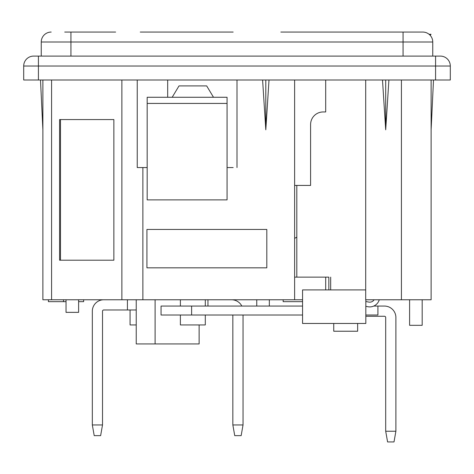 <?xml version="1.0" encoding="UTF-8"?>
<svg xmlns="http://www.w3.org/2000/svg" width="474" height="474" viewBox="0 0 474 474"><rect width="100%" height="100%" fill="white"/><g stroke="black" fill="none" stroke-linecap="round" stroke-linejoin="round"><path stroke-width="0.71" d="M432.75 56.092L432.75 42.002A9.936 9.936 0 0 0 430.185 35.337L431.014 34.282L429.065 34.282A9.936 9.936 0 0 0 422.814 32.066L280.845 32.066M422.814 32.066A9.936 9.936 -90 0 1 432.75 42.002A9.936 9.936 -90 0 0 422.814 32.066L293.548 32.066M41.25 56.092L41.25 42.002A9.936 9.936 0 0 1 51.186 32.066A9.936 9.936 0 0 0 41.25 42.002L70.94 42.002L70.94 32.066M382.494 79.999L385.7 129.817L385.7 79.999M83.643 299.775L83.643 301.665L78.613 301.665M66.034 301.665L48.419 301.665L48.419 299.775M63.516 299.775L63.516 301.665M283.168 299.775L283.168 301.665L302.56 301.665M422.18 299.775L422.18 325.312L409.601 325.312L409.601 299.775M431.115 79.999L431.115 299.775L365.697 299.775L365.697 79.999M328.838 289.91L328.838 277.13L325.691 277.13L325.691 289.91M294.621 185.423L310.594 185.423L310.594 124.532A12.579 12.579 0 0 1 323.173 111.953L325.691 111.953L325.691 79.999M269.333 299.775L269.333 306.068M256.754 299.775L256.754 306.068M78.613 299.775L78.613 312.354L66.034 312.354L66.034 299.775M136.234 299.775L136.234 343.934L155.105 343.934L155.105 299.775M199.133 324.939L199.133 343.934L155.105 343.934M227.064 103.427L147.177 103.427L147.177 97.271L227.064 97.271L227.064 199.886L147.177 199.886L147.177 103.427M113.861 260.208L60.488 260.208L60.488 119.561L113.861 119.561L113.861 260.208L59.594 260.208L59.594 119.561L113.861 119.561M433.503 79.999L431.115 129.817M42.885 129.817L42.885 299.775L42.885 79.999L42.885 129.817L40.497 79.999M302.56 299.775L42.885 299.775M147.177 167.559L137.235 167.559L137.235 79.999M233.161 167.559L227.064 167.559M140.257 32.066L233.161 32.066L140.257 32.066M64.731 32.066L115.62 32.066L64.731 32.066M237 79.999L237 167.559M294.621 277.13L325.691 277.13M294.621 299.775L294.621 79.999M265.807 79.999L265.807 129.817L269.019 79.999M262.602 79.999L265.807 129.817M266.815 229.452L266.815 267.822L146.922 267.822L146.922 229.452L266.815 229.452M388.905 79.999L385.7 129.817M440.364 56.092A9.936 9.936 -90 0 1 450.3 66.034A9.936 9.936 -90 0 0 440.364 56.092A9.936 9.936 0 0 1 450.3 66.034L450.3 79.999L23.7 79.999L23.7 66.034A9.936 9.936 0 0 1 33.636 56.092L440.364 56.092L435.582 56.092L435.582 79.999M136.234 324.939L130.066 324.939L130.066 309.966M167.683 79.999L167.683 97.271M205.295 299.775L205.295 306.068M205.295 315.014L205.295 324.939L180.387 324.939L180.387 315.014M180.387 306.068L180.387 299.775M172.186 97.271L179.006 85.913L206.682 85.913L213.496 97.271M357.645 323.464L357.645 331.225L333.743 331.225L333.743 323.464M365.827 306.328A112.083 112.083 0 0 1 367.8 306.708A9.907 9.907 0 0 0 379.265 299.775M374.122 299.775A5.178 5.178 0 0 1 368.736 302.068A116.811 116.811 0 0 0 365.827 301.523M191.614 315.014L161.053 315.014L161.053 306.068L191.614 306.068L191.614 315.014L302.56 315.014M373.737 306.068L377.92 306.068L377.92 315.014L365.827 315.014M302.56 306.068L191.614 306.068M296.807 277.13L296.807 185.423M330.68 289.91L330.68 277.13M365.697 289.91L302.56 289.91L302.56 323.464L365.827 323.464L365.827 299.775M296.807 237.119L294.621 238.381M92.323 424.953L102.514 424.953L100.63 435.642L94.213 435.642L92.323 424.953L92.323 311.222A11.447 11.447 0 0 1 103.776 299.775M127.417 299.775L127.417 309.966L136.234 309.966M102.514 424.953L102.514 311.222A1.256 1.256 0 0 1 103.776 309.966L127.417 309.966M241.811 306.068A11.447 11.447 0 0 0 231.59 299.775M207.95 299.775L207.95 306.068M232.847 424.953L234.737 435.642L241.153 435.642L243.038 424.953L232.847 424.953L232.847 315.014M243.038 315.014L243.038 424.953M395.891 431.239L385.7 431.239L387.584 441.934L394.007 441.934L395.891 431.239L395.891 317.515A11.447 11.447 0 0 0 384.444 306.068L377.92 306.068M385.7 431.239L385.7 317.515A1.256 1.256 0 0 0 384.444 316.259L365.827 316.259M70.94 56.092L70.94 42.002L403.06 42.002L403.06 32.066M403.06 56.092L403.06 42.002L432.75 42.002M401.425 299.775L401.425 79.999M51.583 299.775L51.583 79.999M121.871 79.999L121.871 299.775M142.87 167.559L142.87 299.775M450.3 66.034L38.418 66.034L38.418 56.092M23.7 66.034L38.418 66.034L38.418 79.999"/></g></svg>
